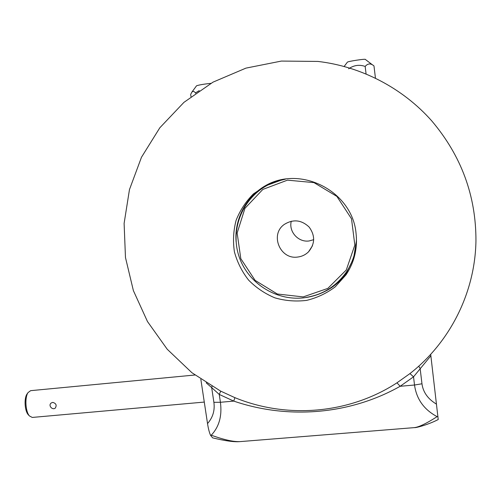 <?xml version="1.0" encoding="UTF-8"?>
<svg xmlns="http://www.w3.org/2000/svg" width="501" height="501" viewBox="0 0 501 501"><rect width="100%" height="100%" fill="white"/><g stroke="black" fill="none" stroke-linecap="round" stroke-linejoin="round"><path stroke-width="0.75" d="M195.54 93.217L195.49 92.873C194.131 91.257 192.91 91.025 191.845 92.178L190.668 94.457L190.981 96.618M195.49 92.873L199.26 90.612M196.517 85.828L196.542 85.79C198.991 84.926 203.769 84.112 210.865 83.354M240.029 441.606C234.387 442.17 225.25 440.924 212.618 437.855L210.508 435.263C209.293 432.413 208.297 428.518 207.527 423.57L200.838 379.282M204.276 402.078L32.258 417.439L29.446 415.949C25.482 411.709 24.63 397.418 28.043 392.602L30.636 390.667L194.895 375.011M52.737 402.384L51.259 402.973C47.814 405.409 52.455 410.476 55.26 408.096C56.964 405.265 56.125 403.361 52.737 402.384M28.663 415.129L28.2 414.64C24.706 410.901 23.967 398.37 26.966 394.118L27.311 393.629M414.471 427.61C414.909 428.054 427.234 425.205 438.218 419.544L430.86 355.791L413.532 376.821L400.155 386.29L414.515 385.012C416.513 399.153 424.046 409.693 437.123 416.638C426.276 423.602 418.604 427.265 414.12 427.641L240.618 441.569C234.105 442.051 224.31 439.928 211.247 435.187C219.137 426.865 222.194 415.899 220.415 402.284L233.735 401.094L234.906 397.656M396.98 382.814L400.155 386.29C349.541 414.828 287.825 419.537 233.735 401.094L219.25 394.437L220.753 391.168M437.949 416.588L437.123 416.638M210.508 435.263L211.247 435.187M409.599 373.84L396.604 383.058C348.464 414.214 286.303 418.892 234.719 397.581L220.615 391.099L191.889 372.706L167.221 349.241L147.482 321.554L133.379 290.611L125.469 257.508L124.11 223.408L129.471 189.566L141.476 157.258L159.832 127.768L183.955 102.348L213.019 82.139L245.941 68.123L281.412 61.066L317.922 61.429C361.083 66.451 402.503 87.894 431.718 120.847C461.315 155.805 476.056 195.785 475.95 240.787C475.13 293.185 449.435 342.991 409.599 373.84M436.54 404.182C427.954 399.04 423.094 392.245 421.967 383.785L414.515 385.012L413.532 376.821L409.937 373.571M207.527 423.57C212.869 417.515 214.992 410.432 213.883 402.322L220.415 402.284L219.25 394.437L211.679 387.605L212.011 386.377M421.967 383.785L420.126 368.373L418.711 366.2M430.86 355.791L430.691 354.345M356.023 233.059C352.284 192.077 302.429 165.562 266.757 184.932L253.425 193.912C245.791 201.565 240.01 210.389 236.084 220.384C233.378 230.773 232.821 241.269 234.424 251.884C237.249 262.242 241.989 271.661 248.628 280.14C256.205 287.806 264.973 293.711 274.936 297.863C285.313 300.844 295.859 301.683 306.574 300.393C317.07 297.844 326.633 293.317 335.269 286.81L345.997 274.861C354.382 262.248 357.727 248.314 356.023 233.059M236.128 241.945C234.099 219.1 246.479 195.778 267.02 184.8C246.248 197.306 235.908 215.562 236.002 239.559M306.098 297.513C323.195 294.72 336.791 286.24 346.874 272.068L354.376 256.669M263.964 187.255C269.4 183.854 275.249 181.381 281.524 179.84M356.499 241.451C356.18 247.914 354.858 254.145 352.535 260.138M353.988 255.848L356.499 240.424M282.533 179.64L267.891 185.026M285.457 179.158L276.865 181.268L268.711 184.606C243.035 197.35 230.166 228.569 238.708 255.466C247.043 282.426 275.256 301.007 303.462 297.863C321.329 295.584 335.538 287.104 346.091 272.431C353.174 261.923 356.612 250.262 356.418 237.449M303.186 296.905L327.811 288.407L346.297 269.97L354.833 245.108L351.508 218.787L336.885 196.411L313.958 182.608L287.468 180.153L262.837 189.416L244.939 208.335L237.148 233.04L240.812 258.685L255.109 280.372L277.297 293.999L303.186 296.905M297.819 257.019C301.997 256.487 305.579 254.74 308.566 251.784C315.104 243.78 315.292 235.539 309.13 227.059C301.489 219.87 293.242 218.968 284.399 224.354C269.519 234.387 280.103 259.981 297.819 257.019M291.281 221.204C288.476 231.631 298.383 242.609 309.111 240.956L313.72 239.685M348.665 68.8C353.838 65.186 359.336 64.397 365.166 66.439L366.074 73.897M375.443 78.106L373.978 65.932C370.746 63.151 367.809 63.32 365.166 66.439M347.35 62.212L347.4 62.149C347.988 61.329 365.523 58.661 365.373 59.412M213.883 402.322L211.679 387.605L206.212 382.839M196.542 85.79L191.845 92.171M28.2 414.64L29.446 415.949M26.966 394.118L28.043 392.602M303.368 297.87C322.838 295.064 337.342 286.466 346.874 272.068L345.997 274.861M312.486 245.747L308.566 251.784M347.4 62.149L344.174 66.433M365.373 59.45L372.487 64.861"/></g></svg>

